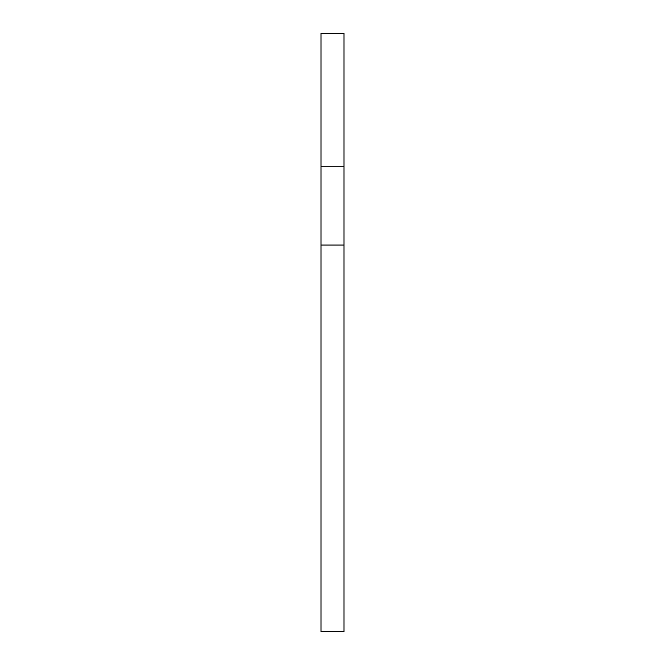 <?xml version="1.0" encoding="UTF-8"?>
<svg xmlns="http://www.w3.org/2000/svg" width="665" height="665" viewBox="0 0 665 665"><rect width="100%" height="100%" fill="white"/><g stroke="black" fill="none" stroke-linecap="round" stroke-linejoin="round"><path stroke-width="1" d="M344.013 166.807L344.013 33.25L320.987 33.25L320.987 166.807L344.013 166.807L344.013 631.75L320.987 631.75L320.987 166.807M320.987 245.061L344.013 245.061"/></g></svg>
